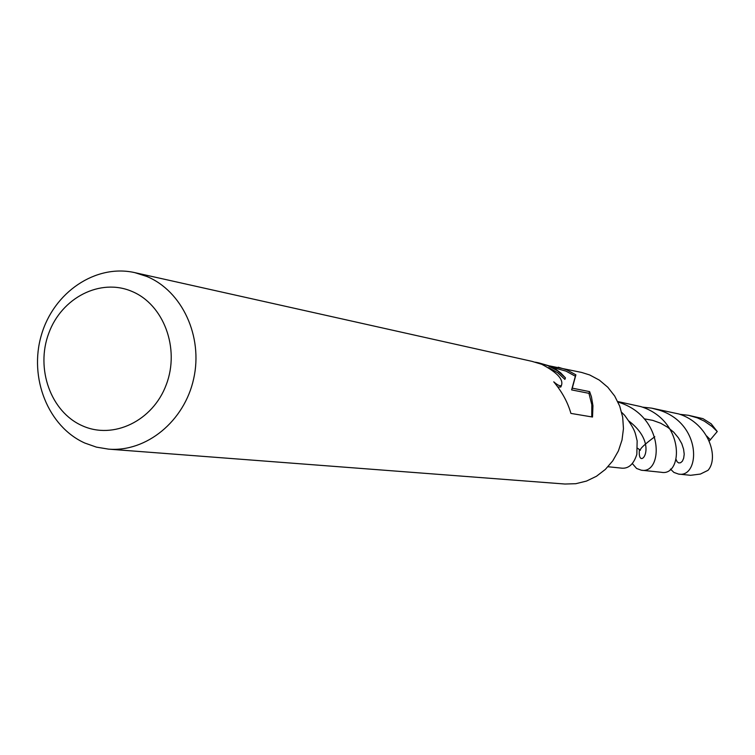 <?xml version="1.0" encoding="UTF-8"?>
<svg xmlns="http://www.w3.org/2000/svg" width="755" height="755" viewBox="0 0 755 755"><rect width="100%" height="100%" fill="white"/><g stroke="black" fill="none" stroke-linecap="round" stroke-linejoin="round"><path stroke-width="1.13" d="M549.885 365.967L581.605 372.432L589.702 374.961L599.357 380.124L607.794 387.239L614.683 396.035L619.723 406.152L622.686 417.166L623.46 428.613L622.007 440.033L618.392 450.933L612.749 460.871L605.34 469.431L596.459 476.263L586.493 481.077L575.848 483.7L564.966 484.03L108.512 449.131L96.423 447.13L84.834 443.053C48.084 426.613 28.718 377.793 41.374 335.126C53.614 292.327 95.687 263.721 134.834 272.64L146.753 276.443C182.144 291.005 203.255 336.466 193.657 378.831C184.399 421.271 146.338 452.283 108.512 449.131M547.866 365.656L557.7 370.894L565.457 377.887L560.644 372.828L554.076 368.062L550.537 366.25L538.683 362.844L547.866 365.656M558.247 367.213L566.712 369.846L575.895 374.839L572.281 388.155L589.617 391.628L591.458 396.875L592.949 405.765L592.524 417.034L570.912 413.41C567.788 402.358 562.069 391.836 553.745 381.832C557.785 385.324 560.361 386.484 561.475 385.295C563.56 379.359 557.001 372.366 541.797 364.316M131.908 291.402C163.703 304.463 180.124 348.385 166.298 384.588C152.944 420.997 113.165 440.023 82.068 425.65C50.764 411.805 35.419 368.733 48.745 333.304C61.608 297.678 100.311 277.812 131.908 291.402M548.64 367.591L557.7 372.715L564.872 379.397L565.457 377.887M535.399 362.192L538.683 362.844M561.258 385.89L560.805 387.032L557.813 386.994M591.741 416.902L591.816 404.689L588.938 393.327L571.61 389.891L575.357 376.226L565.929 371.101L553.273 367.609M588.957 393.327L589.617 391.628M571.61 389.891L572.281 388.155M575.357 376.226L575.895 374.839M541.76 364.297L531.973 361.352L134.834 272.64M679.906 414.325L688.4 415.288L702.962 418.648L711.191 423.81L717.25 431.539L709.247 441.043M642.269 407.105L651.735 408.153L678.981 414.004C708.709 423.413 719.298 457.568 708.048 470.308L700.385 474.065L690.608 475.301L678.556 474.083L673.904 472.422L670.44 469.082M651.735 408.153L659.436 410.21C702.858 423.98 699.734 478.274 678.556 474.083M608.011 466.732L622.195 468.204C628.906 468.534 633.794 463.91 636.833 454.331L637.154 440.835C634.908 432.634 636.371 431.586 624.659 415.325L621.686 412.39M688.4 415.288L697.422 417.883L704.358 421.158L712.059 426.481L717.25 431.539M617.967 402.028L619.024 402.377C665.485 417.071 662.843 474.546 641.288 470.195L636.607 468.477L632.35 463.589M641.288 470.195L661.427 472.3C682.85 476.537 685.625 420.743 640.891 406.615L617.732 401.537M628.783 420.969C661.739 446.073 636.758 472.989 639.457 449.536M706.652 435.975L710.436 439.854M644.232 418.827L652.707 420.356L660.672 423.215L667.769 427.33L673.8 432.275L678.434 437.881L681.765 443.61L683.577 449.178L684.219 454.161L683.671 458.219L682.407 461.163L680.614 462.739L678.736 462.947L677.103 461.786L676.074 459.38M561.484 385.305L560.814 387.041M637.635 448.291L640.4 450.244C639.768 448.857 644.562 444.355 654.793 436.739"/></g></svg>
